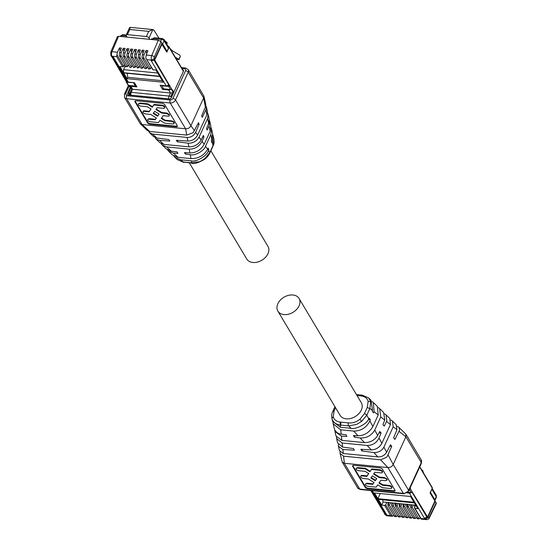 <?xml version="1.0" encoding="UTF-8"?>
<svg xmlns="http://www.w3.org/2000/svg" width="547" height="547" viewBox="0 0 547 547"><rect width="100%" height="100%" fill="white"/><g stroke="black" fill="none" stroke-linecap="round" stroke-linejoin="round"><path stroke-width="0.82" d="M210.875 150.781L267.941 246.348A12.342 8.8 149.2 0 1 267.955 253.719A12.342 8.8 149.2 0 1 257.357 262.102A12.342 8.8 149.2 0 1 246.752 259.005L189.378 162.917M277.855 303.749A12.342 8.8 149.2 0 1 288.454 295.359A12.342 8.8 149.2 0 1 299.059 298.464A12.342 8.8 149.2 0 1 299.072 305.835A12.342 8.8 149.2 0 1 288.481 314.217A12.342 8.8 149.2 0 1 277.869 311.12A12.342 8.8 149.2 0 1 277.855 303.749M299.059 298.464L361.3 402.701A12.342 8.8 149.2 0 1 361.314 410.065A12.342 8.8 149.2 0 1 350.716 418.455A12.342 8.8 149.2 0 1 340.111 415.351L277.869 311.12M123.383 56.423L129.892 67.322A0.868 0.615 -30.8 0 0 131.369 66.973L124.518 55.5L124.251 57.408L123.383 56.423L123.027 55.35L123.417 52.827L125.14 48.457L123.266 48.28L123.957 51.473M124.518 55.5L125.037 52.991L127.061 48.649L127.752 51.842M128.429 64.874L127.574 66.604L120.716 55.124L120.456 57.038L119.581 56.047L119.232 54.98L119.622 52.457L121.345 48.088L119.472 47.904L117.448 52.245L111.944 51.705L118.583 36.287L158.329 40.191L160.968 41.681L161.933 43.295L154.692 59.11A2.167 1.545 149.2 0 1 152.045 60.649L151.116 60.56L166.206 85.831L160.1 85.236L162.589 89.407L168.695 90.002A2.167 1.545 -30.8 0 0 170.404 89.523M120.716 55.124L121.243 52.615L123.266 48.28M136.018 65.619L135.164 67.349L128.313 55.869L128.053 57.784L127.177 56.792L126.822 55.726L127.212 53.203L128.942 48.833L127.061 48.649M128.313 55.869L128.832 53.36L130.856 49.025L131.547 52.218M139.813 65.989L138.959 67.719L132.107 56.245L131.848 58.153L130.972 57.168L130.617 56.095L131.006 53.572L132.736 49.209L130.856 49.025M132.107 56.245L132.627 53.736L134.651 49.394L135.341 52.587M143.615 66.365L142.753 68.095L135.902 56.614L135.642 58.529L134.767 57.538L134.412 56.471L134.808 53.948L136.531 49.579L134.651 49.394M135.902 56.614L136.422 54.105L138.453 49.77L139.136 52.963M147.41 66.734L146.555 68.464L139.697 56.991L139.437 58.898L138.562 57.914L138.213 56.84L138.603 54.317L140.326 49.955L138.453 49.77M139.697 56.991L140.223 54.481L142.247 50.139L142.931 53.332M151.204 67.11L150.35 68.84L143.492 57.36L143.232 59.274L142.357 58.283L142.008 57.216L142.398 54.693L144.121 50.324L142.247 50.139M143.492 57.36L144.018 54.85L146.042 50.515L146.733 53.709M152.668 69.558L146.158 58.659L145.803 57.585L146.193 55.062L147.916 50.7L146.042 50.515M132.224 65.243L131.369 66.973M126.186 35.049A2.167 1.053 24.6 0 1 127.383 34.652L129.742 29.49L130.152 27.35L129.598 27.61L126.186 35.049A2.167 1.053 24.6 0 0 126.295 35.774L127.109 37.128L124.114 36.834M158.165 40.177L152.497 39.603L151.875 38.563L151.437 39.514M124.634 64.498L123.779 66.228A0.868 0.615 149.2 0 1 122.726 66.823L119.861 66.543L123.533 72.689L159.635 76.238L155.963 70.084L153.098 69.804L146.158 58.659M119.472 47.904L120.155 51.097M123.779 66.228L116.921 54.755L117.448 52.245M127.383 34.652L146.357 36.512A2.167 1.053 24.6 0 1 148.996 38.003L149.81 39.357M116.921 54.755L116.661 56.662L111.971 56.204A3.289 1.662 -84.4 0 1 111.944 51.705A2.167 0.998 23.3 0 0 110.761 52.088L117.386 36.711L118.583 36.287M126.084 66.454L127.574 66.604M152.654 69.066L153.098 69.804M148.859 68.696L150.35 68.84M145.064 68.32L146.555 68.464M141.27 67.944L142.753 68.095M137.475 67.575L138.959 67.719M133.673 67.199L135.164 67.349M125.352 65.715L123.54 69.667L123.533 72.689M152.49 39.616L151.868 38.577M161.857 43.158A2.167 1.053 -155.4 0 1 162.712 43.992L164.134 40.895L164.127 39.603L162.48 38.557L153.96 37.722L152.497 39.603M132.285 88.655L130.808 86.282L136.914 86.884L134.425 82.713L128.319 82.112L113.229 56.84L112.299 56.744A2.167 1.545 149.2 0 1 111.226 56.136L112.299 56.744M132.586 89.257L170.473 92.976L169.05 96.067L131.164 92.347L132.586 89.257M123.69 72.949L127.116 78.686L163.211 82.228L159.792 76.498L123.69 72.949M165.132 41.285L167.279 42.68L166.712 43.924M148.996 38.003L152.852 29.579A4.978 2.509 -84.4 0 1 152.859 29.579A4.978 2.509 -84.4 0 1 154.186 30.577L158.972 38.215M130.159 27.35L152.859 29.579L148.722 31.357L146.364 36.512M128.142 65.449L128.812 65.517M131.936 65.825L132.606 65.886M135.738 66.194L136.401 66.262M139.533 66.57L140.196 66.631M143.328 66.939L143.991 67.007M147.122 67.315L147.793 67.377M150.917 67.684L151.587 67.753M131.266 63.643A2.338 1.176 -84.4 0 1 131.171 63.5L128.046 58.276A2.338 1.176 -84.4 0 1 127.957 58.105M142.658 64.765A2.338 1.176 -84.4 0 1 142.555 64.614L139.437 59.397A2.338 1.176 -84.4 0 1 139.348 59.226M172.387 92.969L170.473 92.976L168.695 90.002M166.206 85.831A2.167 1.545 -30.8 0 0 168.661 84.635L169.119 85.407M162.589 89.407L163.191 88.101M130.808 86.282A2.167 1.545 149.2 0 1 129.735 85.674A2.167 1.545 149.2 0 1 129.666 85.523M128.319 82.112A2.167 1.545 149.2 0 1 127.246 81.503L112.477 56.765M131.724 88.997L129.735 85.674M127.13 73.291L127.745 77.312L162.302 80.703M127.116 78.686L127.745 77.312M165.091 41.216L165.727 41.278M162.712 43.992L167.067 51.288L166.302 51.213M152.969 38.577L161.495 39.411A2.167 1.053 -155.4 0 1 164.134 40.895L168.49 48.191L167.067 51.288M168.49 48.191L168.483 46.898L164.127 39.603M175.238 57.161L178.972 59.384L176.551 59.356M170.274 48.847L172.496 50.844L179.621 55.083A2.167 1.094 -84.4 0 1 180.264 56.56L178.657 59.568M179.088 59.514L180.264 56.56M129.598 95.034L128.012 92.381L130.22 87.568L128.955 85.455M129.899 94.371L128.757 92.457L128.012 92.381M133.707 82.645L126.678 82.289A0.868 0.615 149.2 0 1 126.248 81.53L111.718 56.587M128.757 92.457L130.938 87.691M171.348 97.598L170.739 96.58L171.649 96.935M167.526 85.578L169.132 85.38L153.98 60.006M170.739 96.58L172.941 91.766L171.402 89.188M161.604 44.013L166.835 52.109L169.037 47.288L183.382 71.315M162.028 44.054L154.705 60.047L169.72 85.797A0.868 0.615 149.2 0 1 168.661 86.412L170.527 89.537L171.587 88.922L169.72 85.797M171.484 96.648L173.686 91.834L171.587 88.922M130.911 87.636L130.22 87.568M168.244 46.495L168.606 46.529A0.868 0.615 149.2 0 1 169.037 47.288M134.124 82.686L135.745 85.407L135.43 86.091L128.545 85.414A0.868 0.615 149.2 0 1 128.114 85.175L126.248 82.043M126.405 81.182L127.095 81.25M173.686 91.834L172.941 91.766M170.527 89.537L163.642 88.86L161.775 85.735L168.661 86.412M169.132 85.38L169.878 85.455M154.705 60.047L154.015 59.979M133.564 82.966L135.43 86.091M391.782 505.332A2.338 1.176 95.6 0 1 391.967 503.083A0.868 0.438 95.6 0 0 392.028 502.884M392.78 502.96L391.755 505.394A0.868 0.615 -30.8 0 0 393.238 505.544L394.435 503.124L392.78 502.96L390.64 502.748L389.443 505.168L396.295 516.648L397.607 515.459M398.428 516.888L400.096 517.018L398.257 516.293L398.606 516.874M393.238 505.544L400.096 517.018L401.402 515.828M382.907 499.814A2.167 1.094 95.6 0 0 383.153 502.009L390.64 502.748M394.435 503.124L415.782 505.216M414.558 507.568L414.742 505.319L415.474 505.387M410.756 507.192A2.338 1.176 -84.4 0 1 410.947 504.943L411.679 505.018M403.166 506.447A2.338 1.176 -84.4 0 1 403.358 504.197L404.083 504.272M399.372 506.078A2.338 1.176 -84.4 0 1 399.563 503.828L400.288 503.896M387.98 504.956A2.338 1.176 -84.4 0 1 388.172 502.707L388.903 502.782M386.845 502.378L385.649 504.799L392.5 516.272L393.813 515.083M388.985 502.584L387.967 505.517L394.476 516.423M394.462 515.917L394.811 516.498L394.462 515.917L396.295 516.648L394.633 516.512M396.575 503.329L395.556 506.262L402.072 517.168M398.237 503.493L397.033 505.913L403.891 517.394L405.197 516.204M402.052 516.662L402.401 517.243L402.052 516.662L403.891 517.394L402.23 517.257M400.37 503.705L399.358 506.638L405.867 517.537M402.031 503.869L400.835 506.29L407.686 517.763L408.992 516.573M405.847 517.038L406.195 517.619L405.847 517.038L407.686 517.763L406.024 517.633M404.165 504.074L403.153 507.007L409.662 517.913M405.826 504.238L404.63 506.659L411.481 518.139L412.794 516.949M409.641 517.407L409.99 517.988L409.641 517.407L411.481 518.139L409.819 518.002M407.959 504.45L406.947 507.384L413.457 518.283M409.621 504.614L408.424 507.035L415.276 518.508L416.588 517.318M413.443 517.783L413.792 518.365L413.443 517.783L415.276 518.508L413.614 518.378M411.761 504.819L410.742 507.753L417.252 518.659M413.416 504.984L412.219 507.404L419.07 518.884L420.383 517.694M417.238 518.153L417.587 518.734L417.238 518.153L419.07 518.884L417.409 518.747M414.53 507.63L414.968 508.368L414.53 507.63L415.556 505.196M421.381 519.11L421.033 518.529L421.381 519.11L421.033 518.529L425.723 518.987A3.289 1.662 95.6 0 0 426.598 519.65C428.431 519.267 429.32 518.727 429.251 518.03A2.167 1.108 25.9 0 1 429.217 518.091M436.253 502.707L429.169 517.264A2.167 1.108 25.9 0 1 429.258 518.03L436.356 503.438L434.865 501.052M390.667 515.548L392.5 516.272L386.852 515.746A3.289 1.662 95.6 0 1 385.977 515.083L390.667 515.548L384.596 505.387L381.731 505.107L383.153 502.009M387.953 505.025L389.443 505.168M414.4 502.905L378.64 499.39L378.059 498.96L414.161 502.502L417.833 508.648L414.968 508.368L421.033 518.529M410.729 507.26L412.219 507.404M406.934 506.884L408.424 507.035M403.139 506.515L404.63 506.659M399.344 506.139L400.835 506.29M395.549 505.77L397.033 505.913M385.649 504.799A0.868 0.615 149.2 0 1 384.596 505.387M378.059 498.96L381.731 505.107M372.281 490.68L386.579 514.638L385.649 514.542A2.167 1.545 149.2 0 1 384.582 513.934A2.167 1.545 149.2 0 1 384.52 512.785M435.289 501.093L428.048 516.908A2.167 1.545 149.2 0 1 425.395 518.447L424.465 518.358L427.118 516.819M424.465 518.358L409.375 493.079L407.132 492.861M374.483 492.963L410.585 496.505L414.004 502.242L377.909 498.7L374.483 492.963M423.508 472.95L422.619 470.297L422.318 470.953M432.041 488.662L430.468 492.409L434.824 499.705A2.167 1.053 24.6 0 1 434.933 500.423A2.167 1.053 24.6 0 1 434.701 500.676M386.579 514.638A2.167 1.545 149.2 0 1 385.512 514.023L371.529 490.604M398.879 511.828A2.338 1.176 -84.4 0 1 398.784 511.684L395.666 506.46A2.338 1.176 -84.4 0 1 395.57 506.29M395.502 506.119A2.338 1.176 -84.4 0 1 395.44 503.869L395.358 502.912M410.271 512.949A2.338 1.176 -84.4 0 1 410.168 512.799L407.05 507.575A2.338 1.176 -84.4 0 1 406.961 507.404M406.893 507.233A2.338 1.176 -84.4 0 1 406.831 504.99L406.749 504.033M409.375 493.079A2.167 1.545 -30.8 0 0 411.146 492.56M377.909 498.7L380.268 493.531M421.881 470.229L422.619 470.297M407.59 437.039A2.167 1.094 -84.4 0 1 408.288 438.038L408.356 438.325M384.78 512.806L384.09 512.744L370.839 490.536M407.857 492.232L411.173 492.56A0.868 0.615 149.2 0 0 412.233 491.944L427.563 517.011L426.817 516.936L412.048 492.204M427.563 517.011L434.886 501.018L430.072 492.963L432.28 488.15A0.868 0.615 149.2 0 0 432.28 487.637L419.802 466.748M409.888 488.409L410.523 488.471L410.147 487.842M410.523 488.471L409.306 489.435M212.872 146.432L210.034 152.62C209.282 154.569 207.559 156.743 204.879 159.136C198.178 162.951 193.775 164.291 191.669 163.143L191.122 162.76L199.785 161.673L204.79 158.794L210.027 152.1L213.002 145.611L213.884 139C214.527 145.187 213.398 143.998 212.872 146.432L212.858 145.912M173.748 155.95L174.821 157.242L180.729 159.806L183.655 162.356L177.18 159.533L183.101 161.974L191.122 162.76M212.612 133.55L211.388 141.29L211.969 142.822L212.311 142.124L213.2 136.059L212.831 134.952M180.729 159.806L191.347 160.845C196.038 162.438 207.607 155.533 208.496 150.452L208.817 149.7L208.236 148.169L207.682 149.304C203.935 155.519 198.397 158.616 191.053 158.596L177.96 157.31L172.517 155.006L168.469 151.081L173.344 153.057L177.966 153.358L176.996 151.881L171.238 151.136L166.179 148.846L162.199 144.989L166.603 146.931M171.238 151.136L166.637 146.931L189.255 149.153L189.939 152.975L184.442 152.613L185.412 154.09L190.253 154.719C194.417 156.039 204.161 151.122 205.508 146.247L210.834 134.624L211.539 128.948L211.019 127.513M208.817 149.7L207.539 149.577M167.526 149.871L168.469 151.081M185.412 154.09L186.042 152.716M205.72 104.053L205.392 107.048L201.658 115.807L202.24 117.338L205.939 109.817L206.363 106.802L207.388 111.178L206.916 114.767L197.542 135.239C195.32 139 192.093 140.935 187.847 141.058L176.325 140.305L177.303 141.782L188.195 143.198C193.05 143.273 196.667 141.263 199.053 137.167L207.634 118.425L208.133 114.371L209.18 118.849L208.879 122.938L206.52 128.552L207.101 130.077L209.166 125.885L209.781 121.427L209.337 120.244M209.781 121.427L210.855 126.036L210.164 131.239L204.161 144.346C200.824 150.001 196.086 152.873 189.939 152.969M161.153 143.608L162.199 144.989M189.255 149.153L189.303 149.16C194.923 149.112 199.163 146.555 202.028 141.475L203.956 136.955L202.684 136.832M203.956 136.955L203.375 135.43L200.817 140.565C197.987 144.805 193.994 146.904 188.845 146.849L163.847 144.394L159.806 142.664L155.957 138.931L159.45 140.374L169.857 141.051L168.886 139.574L156.866 138.015L153.351 136.401L149.584 132.743L152.538 134.063L187.594 137.488C191.101 137.393 193.775 135.683 195.628 132.34L199.087 124.217L197.816 124.087M155.006 137.482L155.957 138.931M208.133 114.371L207.457 112.819M177.303 141.782L177.932 140.408M148.64 131.232L149.577 132.743M206.363 106.802L205.781 105.571M199.087 124.217L198.506 122.685L193.153 132.634L186.746 135.102L149.693 131.465M129.222 85.9L125.605 93.79A2.167 1.053 24.6 0 0 124.415 94.193L124.525 97.496L140.305 123.759L142.076 124.511L185.618 128.784C188.065 128.873 189.83 127.848 190.917 125.714L203.607 97.995L203.867 96.074L188.195 69.613A4.328 3.091 149.2 0 1 188.202 72.197L203.607 97.995L205.392 107.048M124.525 97.496A4.328 3.091 -30.8 0 0 126.672 98.713L142.076 124.511L149.687 131.465L147.102 130.336L140.305 123.759M176.175 126.754A2.167 1.053 -155.4 0 0 177.365 126.357A2.167 1.053 -155.4 0 0 177.255 125.639L164.804 104.792A2.167 1.053 -155.4 0 0 162.172 103.301L136.114 100.744A2.167 1.053 -155.4 0 0 134.924 101.147A2.167 1.053 -155.4 0 0 135.034 101.865L147.485 122.713A2.167 1.053 -155.4 0 0 150.124 124.196L176.175 126.754L176.407 126.241A2.167 1.053 -155.4 0 0 177.406 126.063M128.094 92.518L127.369 94.098L127.8 94.857L169.932 98.993L170.992 98.378L183.587 70.871L182.958 70.091M183.587 70.871L183.156 70.105L183.594 70.843M127.827 94.863L127.369 94.098L127.8 94.857M135.116 100.921A2.167 1.053 -155.4 0 0 135.273 101.352L147.717 122.2A2.167 1.053 -155.4 0 0 150.357 123.684L176.407 126.241M147.676 119.574A2.167 1.053 24.6 0 1 148.873 119.171L155.177 119.786L156.394 118.002L150.678 114.439L145.755 113.961A2.167 1.053 24.6 0 1 143.123 112.47A2.167 1.053 24.6 0 1 143.013 111.752A2.167 1.053 24.6 0 1 144.203 111.349L149.119 111.834L151.034 109.024L147.396 106.761L141.092 106.139A2.167 1.053 24.6 0 1 138.453 104.655A2.167 1.053 24.6 0 1 138.343 103.937L139.772 103.021L147.813 103.807L152.49 106.72L152.257 107.239L153.823 104.935L161.864 105.728A2.167 1.053 24.6 0 1 164.503 107.212A2.167 1.053 24.6 0 1 164.613 107.93A2.167 1.053 24.6 0 1 163.423 108.333L157.112 107.711L155.895 109.503L161.611 113.058L166.534 113.544L169.173 115.027A2.167 1.053 24.6 0 1 169.276 115.745A2.167 1.053 24.6 0 1 168.086 116.149L163.17 115.67L161.256 118.48L164.893 120.743L171.197 121.359A2.167 1.053 24.6 0 1 173.837 122.849A2.167 1.053 24.6 0 1 173.946 123.567A2.167 1.053 24.6 0 1 172.756 123.971L164.715 123.178L160.032 120.265L158.466 122.562L150.425 121.776A2.167 1.053 24.6 0 1 147.786 120.292A2.167 1.053 24.6 0 1 147.676 119.574L149.105 118.651L155.41 119.273L156.312 117.947M150.958 108.976L149.358 111.321L144.435 110.836A2.167 1.053 -155.4 0 0 143.246 111.239L143.013 111.752M164.613 107.93L164.845 107.417A2.167 1.053 -155.4 0 0 164.736 106.699A2.167 1.053 -155.4 0 0 162.097 105.209L154.056 104.422L152.49 106.72M156.21 109.038L161.85 112.545L166.767 113.031L169.406 114.514L169.276 115.745M173.946 123.567L174.185 123.048A2.167 1.053 -155.4 0 0 174.076 122.33A2.167 1.053 -155.4 0 0 171.437 120.846L165.132 120.224L161.57 118.008M155.177 119.786L155.41 119.273M149.119 111.834L149.358 111.321M138.343 103.937A2.167 1.053 24.6 0 1 139.533 103.533L147.574 104.327L147.813 103.807M147.574 104.327L152.257 107.239M153.823 104.935L154.056 104.422M161.611 113.058L161.85 112.545M164.893 120.743L165.132 120.224M157.611 116.21L159.095 114.043L154.678 111.287L153.194 113.461L157.611 116.21L159.013 113.988M157.851 115.697L153.516 112.997M362.702 395.495L361.164 395.966C364.972 396.466 367.297 398.264 368.152 401.361L367.276 407.419L364.446 413.607L359.912 419.323C356.186 422.134 352.302 423.316 348.254 422.872L348.213 425.839L348.788 425.894L356.658 424.383L361.615 421.429L366.798 415.194L369.909 408.397L370.702 401.614L368.61 397.915L370.928 400.165M334.935 406.688L332.938 411.036C332.412 413.47 331.284 412.274 331.926 418.469L331.926 418.489C332.925 422.127 335.68 424.315 340.193 425.053L348.213 425.839M372.063 401.519L373.293 402.462L374.093 411.693L373.519 412.821L372.233 411.228L372.541 410.469L370.989 400.219M331.92 418.455L332.61 421.402L340.432 427.262L351.051 428.308C355.687 429.812 367.618 423.494 368.733 418.797L369.088 418.106L370.367 419.699L369.868 420.923C366.435 427.658 361.068 431.043 353.759 431.084L340.665 429.798L333.171 423.802L332.979 422.516M353.649 431.07L358.094 435.809C364.316 435.631 369.252 432.547 372.89 426.564L378.209 414.941L377.341 406.387L373.293 402.462M370.367 419.699L368.343 419.501M333.171 423.802L334.6 429.545C336.22 432.376 338.415 433.915 341.184 434.147L346.012 434.797L346.907 436.444L341.396 436.109L334.955 431.426L334.785 429.949M378.292 407.597L379.632 408.616L380.767 416.958L374.763 430.072C371.399 435.665 366.511 438.291 360.104 437.942L354.353 437.176L353.458 435.521L358.094 435.802M341.396 436.109L341.861 440.397L364.528 442.619C370.175 442.619 374.551 440.273 377.649 435.59L379.782 431.419L381.068 433.019L378.763 438.578C376.145 443.179 372.275 445.463 367.14 445.449L342.142 442.995L336.631 438.612L336.473 437.217M354.353 437.176L355.065 435.624M384.657 413.86L386.004 414.804L386.832 420.958L384.213 426.14L382.927 424.54L384.787 420L383.611 412.479L379.632 408.616M334.955 431.426L336.029 436.041L341.834 440.39M393.177 426.845L383.837 447.234C381.594 450.954 378.264 452.725 373.84 452.54L361.799 450.926L360.904 449.278L371.331 449.907C375.987 449.655 379.502 447.46 381.868 443.33L390.449 424.588L389.854 418.537L386.011 414.804M381.068 433.019L379.064 432.821M337.649 442.981L342.593 447.084L342.148 442.995M342.593 447.09L353.465 448.547L354.36 450.195L342.853 449.497L338.422 446.29L338.354 444.649M338.422 446.29L339.448 450.66L343.29 453.525L378.346 456.95C381.874 456.889 384.637 455.323 386.64 452.239L390.476 444.738L391.761 446.331L386.9 457.114L380.637 459.822L343.584 456.177M361.799 450.926L362.511 449.374M390.804 419.987L392.452 421.067L393.17 426.845M397.17 426.229L398.708 427.125L399.57 429.436L399.378 430.503L394.907 439.453L393.628 437.86L396.951 429.716L396.165 424.657M340.029 451.89L340.09 453.408L343.584 456.184L344.357 463.275L387.898 467.548C390.339 467.637 392.103 466.612 393.19 464.478L405.881 436.759L421.286 462.557L408.595 490.276A2.167 1.053 24.6 0 1 408.705 490.994L421.395 463.275A2.167 1.053 24.6 0 0 421.286 462.557A4.328 3.091 149.2 0 0 421.286 459.972L421.395 463.275M391.761 446.331L389.758 446.133M398.708 427.125L405.881 434.174L405.881 436.759L399.043 431.364M340.09 453.408L342.21 462.058L344.35 463.275L359.755 489.073A4.328 3.091 -30.8 0 1 357.615 487.856L342.21 462.058M395.091 490.625A2.167 1.053 24.6 0 1 394.093 490.803L393.854 491.315A2.167 1.053 -155.4 0 0 395.043 490.912A2.167 1.053 -155.4 0 0 394.934 490.194L382.49 469.347A2.167 1.053 -155.4 0 0 379.85 467.863L353.8 465.306A2.167 1.053 -155.4 0 0 352.61 465.709A2.167 1.053 -155.4 0 0 352.719 466.427L365.164 487.274A2.167 1.053 -155.4 0 0 367.803 488.758L368.042 488.245A2.167 1.053 24.6 0 1 365.403 486.755L365.164 487.274M393.854 491.315L367.803 488.758M352.719 466.427L352.952 465.907A2.167 1.053 24.6 0 1 352.801 465.483M352.952 465.907L365.403 486.755M394.093 490.803L368.042 488.245M370.175 471.282L365.492 468.369L365.259 468.882L369.936 471.794L371.741 468.984L379.782 469.77L379.543 470.283A2.167 1.053 -155.4 0 1 382.182 471.774A2.167 1.053 -155.4 0 1 382.291 472.492A2.167 1.053 -155.4 0 1 381.102 472.895L374.798 472.273L373.574 474.064L379.297 477.62L379.529 477.107L373.895 473.599M382.291 472.492L382.531 471.972A2.167 1.053 -155.4 0 0 382.421 471.254A2.167 1.053 -155.4 0 0 379.782 469.77M379.256 482.57L382.811 484.786L382.572 485.305L378.934 483.035L380.849 480.225L385.772 480.71L387.194 479.794L387.091 479.076L384.452 477.586L379.529 477.107M382.811 484.786L389.115 485.408L388.883 485.921A2.167 1.053 -155.4 0 1 391.522 487.404A2.167 1.053 -155.4 0 1 391.625 488.129A2.167 1.053 -155.4 0 1 390.435 488.526L382.394 487.739L377.717 484.827L376.151 487.124L368.11 486.338A2.167 1.053 -155.4 0 1 365.471 484.847A2.167 1.053 -155.4 0 1 365.362 484.129A2.167 1.053 -155.4 0 1 366.552 483.733L366.791 483.213L365.362 484.129M391.625 488.129L391.864 487.609A2.167 1.053 -155.4 0 0 391.755 486.892A2.167 1.053 -155.4 0 0 389.115 485.408M373.998 482.509L373.095 483.835L366.791 483.213M362.121 475.398L367.037 475.876L366.805 476.396L361.882 475.911L362.121 475.398A2.167 1.053 -155.4 0 0 360.931 475.794L360.692 476.314A2.167 1.053 -155.4 0 0 360.801 477.032A2.167 1.053 -155.4 0 0 363.44 478.516L368.357 479.001L374.08 482.563L373.095 483.835M367.037 475.876L368.637 473.531M365.492 468.369L357.451 467.576L356.029 468.499A2.167 1.053 -155.4 0 0 356.131 469.217A2.167 1.053 -155.4 0 0 358.77 470.7L365.081 471.323L368.719 473.586L366.805 476.396M365.259 468.882L357.218 468.095A2.167 1.053 -155.4 0 0 356.029 468.499M361.882 475.911A2.167 1.053 -155.4 0 0 360.692 476.314M372.856 484.348L366.552 483.733M382.572 485.305L388.883 485.921M386.961 480.307L386.852 479.589A2.167 1.053 -155.4 0 0 384.213 478.105L379.297 477.62M369.936 471.794L371.741 468.984M371.502 469.497L379.543 470.283M376.774 478.598L375.297 480.772L370.88 478.023L372.357 475.849L376.774 478.598M371.194 477.558L375.529 480.252L375.297 480.772M376.692 478.55L375.529 480.252M121.27 36.553L121.749 35.507L126.412 35.965M125.037 52.991L123.417 52.827M121.243 52.615L119.622 52.457M128.832 53.36L127.212 53.203M132.627 53.736L131.006 53.572M136.422 54.105L134.808 53.948M140.223 54.481L138.603 54.317M144.018 54.85L142.398 54.693M158.329 40.191L151.69 55.603L146.193 55.062M160.968 41.681L154.357 57.032A1.128 0.568 95.6 0 0 154.363 58.57L151.717 60.108L147.034 59.644M152.045 60.649L151.717 60.108A3.289 1.662 -84.4 0 1 151.69 55.603A2.167 0.998 -156.7 0 1 154.357 57.032M162.48 38.557A2.167 1.094 95.6 0 0 161.495 39.411L160.64 41.271M122.726 66.823L116.661 56.662M154.692 59.11L154.37 58.57M129.742 29.49L148.722 31.357M120.306 36.458L121.749 35.507A2.167 1.094 95.6 0 1 122.733 34.659L126.213 35.001M157.714 73.024L123.54 69.667M168.941 98.898A2.167 1.094 -84.4 0 1 169.05 96.067A2.167 1.053 24.6 0 1 170.821 96.716M131.061 95.178A2.167 1.094 -84.4 0 1 131.164 92.347A2.167 1.053 -155.4 0 0 129.974 92.751L130.289 95.103M169.946 98.993L170.931 98.487M130.418 95.116A2.167 1.545 149.2 0 1 130.083 94.761M126.678 82.289L128.545 85.414M391.967 503.083L392.698 503.151M385.649 514.542L385.977 515.083L384.903 514.474L386.852 515.746M429.169 517.264A1.128 0.568 -84.4 0 1 428.369 517.448L425.723 518.987L425.395 518.447M428.369 517.448L428.048 516.908M434.824 499.705L436.239 496.608A2.167 1.053 24.6 0 1 436.349 497.326L436.239 495.315L432.144 488.45M431.884 489.312L436.239 496.608L436.239 495.315M396.308 503.958L395.44 503.869M407.7 505.072L406.831 504.99M419.672 467.035L432.28 488.15M412.233 491.944L410.366 488.82M409.368 489.538L411.173 492.56M191.669 163.143L183.683 162.028M210.034 152.62L210.027 152.1M204.311 158.739L204.79 158.794M212.995 145.611L212.311 142.124M191.703 162.815L191.347 160.845M207.682 149.304L205.508 146.247M209.884 152.408L208.496 150.452M211.908 140.073L210.834 134.624M178.007 157.317L173.344 153.057M190.944 158.589L190.253 154.719M210.164 131.239L209.125 125.974M204.161 144.346L202.062 141.399M201.098 140.046L199.053 137.167M208.646 123.56L207.634 118.425M163.847 144.387L159.45 140.374M188.845 146.842L188.195 143.198M187.812 141.051L187.17 137.468M156.866 138.015L152.538 134.063M197.597 135.116L195.628 132.34M206.916 114.767L205.939 109.817M194.52 130.788L190.917 125.714L175.512 99.916A2.167 1.053 -155.4 0 0 172.873 98.433A2.167 1.545 149.2 0 1 170.226 99.964A2.167 1.094 95.6 0 0 170.213 102.986A4.328 3.091 -30.8 0 0 175.512 99.916L188.202 72.197A2.167 1.053 -155.4 0 0 185.563 70.713L172.873 98.433M186.746 135.102L185.618 128.784L170.213 102.986L126.672 98.713A2.167 1.094 95.6 0 1 126.678 95.691L170.226 99.964M182.055 68.573L184.489 68.813A2.167 1.094 -84.4 0 1 185.481 67.958L188.195 69.613M184.489 68.813A2.167 1.545 149.2 0 1 185.563 70.713M125.605 93.79L126.678 95.691M150.357 123.684L150.124 124.196M147.717 122.2L147.485 122.713M135.273 101.352L135.034 101.865M148.873 119.171L149.105 118.651M144.203 111.349L144.435 110.836M139.533 103.533L139.772 103.021M161.864 105.728L162.097 105.209M166.534 113.544L166.767 113.031M171.197 121.359L171.437 120.846M361.164 395.966L362.128 395.44M368.63 397.929L362.162 395.112L356.432 394.551M360.596 395.912L357.034 395.556M348.254 422.872L340.241 422.086C336.467 421.607 334.142 419.809 333.26 416.684L334.135 410.633L335.502 407.638M368.152 401.361L370.702 401.614M340.808 422.14L340.767 425.108M340.241 422.086L340.432 427.262M333.26 416.691L331.926 418.489M334.135 410.633L332.952 411.556M367.276 407.419L369.772 408.698M364.446 413.607L366.941 414.893M359.912 419.323L361.615 421.429M369.909 408.397L372.541 410.469M348.788 425.894L351.051 428.308M369.868 420.923L372.89 426.564M366.798 415.194L368.733 418.797M374.093 411.693L378.209 414.941M340.713 429.798L341.184 434.147M360.104 437.942L364.487 442.619M380.767 416.958L384.746 420.096M374.763 430.072L377.683 435.521M379.023 438.017L381.868 443.33M386.572 421.532L390.449 424.588M367.146 445.449L371.331 449.907M373.799 452.533L377.922 456.93M342.853 449.497L343.29 453.525M383.891 447.111L386.64 452.239M393.211 426.769L396.951 429.716M388.172 455.104L393.19 464.478L408.595 490.276A4.328 3.091 -30.8 0 1 403.303 493.346L387.898 467.548L380.637 459.822M408.705 490.994L403.877 493.784A2.167 1.094 -84.4 0 1 403.303 493.346L359.755 489.073A2.167 1.094 -84.4 0 0 360.336 489.51L357.615 487.856M357.218 468.095L357.451 467.576M384.452 477.586L384.213 478.105M126.097 66.953L119.581 56.047M133.687 67.698L127.177 56.792M137.482 68.067L130.972 57.168M141.276 68.443L134.767 57.538M145.078 68.813L138.562 57.914M148.873 69.189L142.364 58.283M110.761 52.088L110.904 55.596M120.552 35.911L122.733 34.659M131.704 88.97L129.974 92.751M183.512 71.021L169.037 46.775M398.271 516.792L391.761 505.893M421.204 519.124L426.598 519.65M421.046 519.028L414.537 508.129M434.933 500.423L436.349 497.326M384.903 514.474L384.582 513.934M183.655 162.356L184.223 162.411M213.891 139.013L213.2 136.059M177.201 159.553L174.821 157.242M212.639 133.666L211.539 128.948M205.727 104.053L203.867 96.074M124.415 94.193L128.442 85.4M181.447 67.561L185.481 67.958M336.631 438.619L337.677 443.097M396.226 424.725L392.459 421.06M405.881 434.174L421.286 459.972M360.336 489.51L403.877 493.784"/></g></svg>
